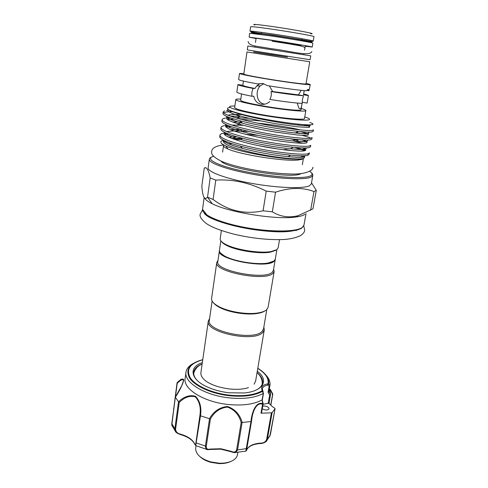 <?xml version="1.0" encoding="UTF-8"?>
<svg xmlns="http://www.w3.org/2000/svg" width="488" height="488" viewBox="0 0 488 488"><rect width="100%" height="100%" fill="white"/><g stroke="black" fill="none" stroke-linecap="round" stroke-linejoin="round"><path stroke-width="0.73" d="M300.956 45.506L272.999 40.541L256.09 38.259L255.468 42.486M305.214 46.256L312.235 47.043C313.174 46.872 290.61 43.066 270.736 40.071L249.124 37.161L256.041 38.558M312.235 47.043L312.893 43.139C313.851 42.859 291.269 38.955 271.358 35.996L249.685 33.239L249.124 37.161M230.629 461.569C227.359 463.069 223.394 463.74 218.728 463.57L210.816 462.331C206.137 461.007 202.465 459.068 199.805 456.506M196.036 445.721L195.682 448.13C195.493 454.029 200.47 458.61 210.621 461.874L219.057 463.191C224.029 463.374 228.256 462.661 231.733 461.069C235.088 459.434 237.009 457.305 237.485 454.676L237.882 452.278M180.999 379.274L177.138 382.653C181.066 378.95 183.268 378.102 183.75 380.103C182.61 384.703 179.822 390.394 175.375 397.189L178.498 401.813C184.031 396.53 189.692 394.682 195.481 396.28C200.025 401.008 201.69 407.517 200.489 415.8L209.431 418.722C213.64 411.347 219.661 407.273 227.493 406.498C234.929 409.06 239.834 414.379 242.201 422.455L241.157 422.516C239.022 414.776 234.441 409.627 227.42 407.071C219.984 407.938 214.305 411.921 210.395 419.015L206.253 446.368C206.18 448.826 207.51 449.722 210.249 449.058L209.877 449.491M207.803 449.655L206.143 449.21L205.356 446.38L209.529 418.759L210.395 419.015M263.16 393.499C254.968 397.879 243.5 399.324 228.756 397.836C204.362 395.25 183.799 382.238 185.989 372.191L185.117 378.511C182.915 388.729 203.386 401.88 227.713 404.442C242.451 405.906 253.906 404.393 262.087 399.904L263.288 393.45L262.196 390.748L262.227 390.424L262.916 390.894L262.69 391.217C254.834 395.652 243.585 397.134 228.957 395.67C211.249 393.627 194.736 386.038 189.576 378.029C185.135 369.373 189.527 363.249 202.758 359.668M257.292 371.203C269.12 379.823 263.794 391.089 244.433 392.962L228.915 392.785C221.216 391.852 214.226 390.004 207.931 387.246C190.07 379.548 188.441 367.19 202.337 362.596M202.142 363.957C197.152 365.963 194.358 368.702 193.754 372.185C193.4 374.778 194.474 377.462 196.969 380.231M262.245 408.901L265.35 409.957C267.448 410.115 268.668 409.713 269.01 408.737C268.9 407.407 267.509 406.51 264.844 406.04L262.727 406.114M210.249 449.058L220.82 448.74L231.391 451.394C234.112 452.65 235.869 452.101 236.649 449.729L237.54 449.942L235.777 452.431L233.721 452.516M185.989 372.191C186.532 368.769 188.874 365.909 193.022 363.597M242.201 422.455L250.984 421.559C251.637 412.817 255.791 401.227 262.721 403.631L262.087 399.904M265.856 374.998C269.053 378.42 270.419 381.817 269.949 385.197L268.827 391.596L268.071 392.352L269.156 386.167L268.022 385.062C264.661 385.666 262.77 386.905 262.337 388.771L262.745 390.62M241.56 93.946L240.645 100.302C241.133 101.382 247.904 103.133 260.946 105.561C279.831 109.031 301.608 111.252 301.005 109.757L301.938 104.231C301.358 108.421 300.34 109.733 298.894 108.165L297.247 103.102M269.754 101.498C267.204 103.81 264.337 104.731 261.147 104.255C257.097 103.273 254.644 100.595 253.784 96.234L252.003 96.276C251.558 93.519 251.936 90.914 253.15 88.462L254.931 88.474L256.761 85.906L259.561 83.991L257.859 83.948L262.666 83.418L267.302 85.571C283.266 88.212 300.394 90.469 306.373 90.756C307.721 89.334 308.55 89.133 308.867 90.158L308.953 90.744L306.751 90.365M264.874 78.483C251.399 76.171 244.372 74.719 243.799 74.115L246.989 51.948L309.74 61.775L306.006 83.857C306.757 84.692 284.394 81.795 264.874 78.483M272.389 29.225C258.597 27.236 251.344 26.407 250.625 26.736L249.99 31.147C250.698 30.909 257.926 31.799 271.688 33.818C291.623 36.759 314.217 40.718 313.247 41.053L313.991 36.655C314.986 36.197 292.367 32.129 272.389 29.225M254.736 24.986C251.174 23.851 257.469 24.424 273.622 26.706C295.612 29.866 318.371 34.245 310.606 33.733M306.104 83.277L310.301 84.546C311.191 85.492 285.706 82.204 263.422 78.416C248.105 75.786 240.126 74.133 239.498 73.456L243.884 73.535M239.498 73.456L238.632 79.532C238.974 80.209 245.385 81.679 257.859 83.948M268.717 53.302L247.288 49.886L247.849 46L310.74 55.852L310.087 59.719L268.717 53.302M305.854 110.55L304.5 118.492C305.195 120.463 279.923 118.108 258.012 113.991C242.951 111.105 235.161 108.964 234.643 107.555L235.783 99.576C236.326 100.815 244.159 102.846 259.281 105.67C281.277 109.709 306.598 112.283 305.854 110.55C305.878 110.087 304.329 109.41 301.212 108.525M240.822 99.07C237.583 98.96 235.905 99.125 235.783 99.576M242.817 85.241L237.918 84.57C238.077 85.223 243.158 86.516 253.15 88.462M269.297 85.894L272.713 91.567L271.047 91.579C271.657 94.367 271.243 96.99 269.803 99.436C283.9 101.657 294.697 102.98 302.182 103.425L302.432 99.552L303.469 95.752L298.467 94.886L301.169 90.317M304.152 90.597L303.512 94.77L308.41 95.611L307.129 103.102L302.249 102.248M228.848 388.887C218.892 387.496 211.176 384.855 205.698 380.951C202.148 378.102 200.556 375.29 200.91 372.509L208.327 321.025C204.71 332.285 254.272 342.771 262.831 332.395L264.295 329.79L263.849 327.045M264.295 329.79L255.627 381.073L254.102 384.129M212.127 301.029L209.34 320.311C205.851 331.181 253.803 341.332 262.123 331.328L263.55 328.802L266.796 309.593M264.984 310.868C263.355 311.997 260.952 312.839 257.774 313.394C247.221 315.346 229 312.497 219.551 307.403C216.696 305.909 214.665 304.372 213.457 302.798M273.597 269.242L274.152 271.481L268.095 307.324L266.655 309.721C265.033 311.155 262.324 312.204 258.524 312.869C247.623 314.888 228.762 311.93 218.996 306.678C213.762 303.878 211.292 301.139 211.579 298.473L216.77 262.495L217.984 260.531M274.152 271.481L272.755 273.542C264.404 281.686 213.409 271.493 216.77 262.495M272.029 272.45C263.904 280.283 214.567 270.425 217.807 261.745L219.386 250.814C216.202 259.073 265.795 268.87 273.878 261.458L275.232 259.561L273.396 270.45L272.029 272.45M273.439 261.348L267.808 263.3C257.127 265.38 234.844 261.891 225.31 256.645L220.539 253.052M220.832 240.804L219.447 250.374C219.234 252.186 221.088 254.138 225.005 256.231C234.697 261.556 257.371 265.106 268.229 262.995L273.951 261.013L275.305 259.122L276.916 249.588M221.424 241.499C222.192 242.707 223.791 243.945 226.231 245.22C235.924 250.533 259.573 254.236 270.425 252.144L275.744 250.362M221.375 230.519L220.186 238.772C219.984 240.48 221.79 242.347 225.602 244.36C235.606 249.832 260.086 253.668 271.291 251.515L276.775 249.685L278.148 247.849L279.539 239.626M234.868 105.987L232.294 106.036C224.291 106.421 234.71 110.178 256.231 114.155C277.666 118.145 302.737 120.89 308.166 119.963C310.508 119.566 309.959 118.749 306.501 117.51L304.762 116.937M309.837 122.488C313.503 123.702 314.004 124.458 311.344 124.763C309.13 124.971 305.055 124.788 299.12 124.202C284.065 122.769 257.701 118.358 242.048 114.265C229.744 111.044 225.243 108.848 228.543 107.677L229.958 107.397M308.312 155.038L307.013 155.489L309.197 154.135L309.404 152.933L307.837 153.824C302.645 155.117 279.929 152.951 258.262 148.596C235.332 143.893 219.649 138.494 219.954 135.17C220.131 134.304 221.259 133.651 223.339 133.218M307.013 155.489C304.164 155.995 298.693 155.873 290.58 155.135C276.202 153.799 256.054 150.365 240.364 146.107C226.786 142.417 219.911 139.287 219.74 136.719L219.954 135.17M308.916 147.638C306.476 148.138 301.242 148.01 293.221 147.26C278.319 145.845 256.462 142.106 240.188 137.683C227.432 134.224 220.966 131.339 220.802 129.027L221.015 127.472C220.747 130.571 236.503 135.786 259.518 140.471C281.259 144.808 304.024 147.156 309.191 146.077L310.74 145.296L310.472 146.839L308.916 147.638M224.389 125.684C222.308 126.063 221.186 126.66 221.015 127.472M310.276 139.849C307.989 140.227 303.158 140.056 295.771 139.336C280.441 137.829 256.859 133.779 240.102 129.235C228.116 126.008 222.034 123.36 221.869 121.286L222.083 119.719C221.845 122.598 237.68 127.624 260.775 132.291C282.595 136.616 305.409 139.141 310.551 138.275L312.088 137.616L311.82 139.165L310.276 139.849M225.444 118.102C223.37 118.425 222.247 118.968 222.083 119.719M311.649 132.01C309.502 132.285 305.037 132.071 298.247 131.37C282.576 129.759 257.255 125.392 240.102 120.768C228.829 117.767 223.114 115.345 222.943 113.497L223.162 111.923C222.949 114.576 238.87 119.407 262.05 124.056C283.943 128.362 306.806 131.077 311.923 130.424L313.442 129.881L313.168 131.443L311.649 132.01M223.534 112.777L226.292 112.008L232.075 111.636M224.651 110.849L223.162 111.923M224.443 134.487L228.549 134.06M245.421 134.279L258.085 135.389M293.062 140.867L302.804 143.283M297.046 139.464L298.034 140.477L289.677 138.647M225.578 132.852L224.279 133.041M225.749 126.953L231.153 126.569M301.968 135.316C306.318 136.414 309.288 137.378 310.886 138.22M300.077 133.303L296.301 132.455M243.335 125.318L231.727 125.062M227.591 125.27L225.249 125.538M227.152 119.383L234.24 119.109M240.944 119.279L261.098 120.969M249.014 118.291L234.935 117.608M229.891 117.687L226.267 117.98M227.408 110.569L226.487 110.623M223.925 145.034L223.51 145.668C223.394 146.571 224.876 147.681 227.951 148.993C240.383 154.72 284.614 161.644 298.205 159.997L301.926 159.344L303.371 158.417M302.109 158.734L303.109 158.502C304.854 157.947 304.915 157.124 303.286 156.038C304.695 156.611 304.646 156.984 303.139 157.148C302.261 157.276 299.229 157.661 288.042 156.642C274.939 155.41 256.682 152.28 242.335 148.334C231.214 145.29 224.907 142.588 223.412 140.227C219.258 141.361 220.058 143.271 225.816 145.949C239.102 152.39 285.755 160.278 299.486 159.021L302.109 158.734C295.185 159.643 273.225 157.276 253.302 152.854C231.715 147.815 221.778 143.649 223.486 140.355M209.309 159.277L208.156 167.799C207.29 171.8 226.139 178.828 251.899 183.415C277.623 188.032 303.316 188.899 309.49 185.751L311.301 183.946L312.808 175.485L311.015 177.156C304.872 180.035 279.124 178.95 253.29 174.356C227.432 169.794 208.474 163.01 209.309 159.277C209.48 158.21 210.493 157.349 212.347 156.703M204.71 167.909L205.82 167.591M210.163 177.943C208.657 170.062 206.686 166.768 204.246 168.061L201.843 186.056C202.605 196.829 204.49 200.537 207.498 197.176L213.097 199.446C228.238 210.932 244.897 214.72 263.069 210.81L272.328 211.816C280.246 216.721 288.829 218.014 298.064 215.696L312.954 208.852L316.297 190.357L313.985 191.546C302.645 187.227 289.829 187.447 275.549 192.187L266.228 191.119C249.71 182.756 232.892 179.084 215.781 180.102L210.163 177.943L207.546 197.121M204.685 198.201C205.649 199.928 208.187 201.782 212.292 203.783C229.329 212.591 277.446 220.125 296.362 216.946C300.035 216.428 302.694 215.672 304.347 214.671L304.896 214.311M313.985 191.546L310.624 210.249M272.328 211.816L275.549 192.187M266.228 191.119L263.069 210.81M213.097 199.446L215.781 180.102M311.503 182.805L316.297 190.357M303.011 157.166L301.035 155.788M278.886 149.175L258.494 145.656M232.099 143.667L228.622 143.85M241.871 139.544L234.075 139.324M304.811 150.774L294.612 147.388M286.584 150.158C285.48 149.944 283.272 149.09 285.687 149.487L290.72 150.585M305.653 150.457L295.508 147.468M209.596 318.548L208.327 321.025M263.843 83.698L260.116 85.955C254.98 91.219 256.584 103.017 264.289 104.072M302.072 103.407L301.938 104.231M237.918 84.57L236.845 92.098C236.991 92.866 242.042 94.263 252.003 96.276M308.404 95.648L308.41 95.611C308.404 95.276 306.824 94.721 303.664 93.946M271.047 91.579C285.175 93.794 295.984 95.191 303.469 95.752M308.953 90.744L310.301 84.546M308.264 90.054L307.44 89.798M243.421 81.081L242.81 85.315C242.926 85.845 246.965 86.901 254.931 88.474M272.713 91.567L298.467 94.886M268.845 391.51L270.48 393.846C268.528 385.605 270.425 389.656 272.725 393.883L272.591 394.548C271.035 391.236 270.084 389.631 269.748 389.723L270.535 393.932M262.227 390.424C260.574 387.124 262.385 384.94 267.662 383.873L268.052 383.678C268.906 378.365 265.478 373.271 257.768 368.403M246.855 448.588L246.422 450.54L246.873 449.515C249.026 445.715 253.638 443.58 260.726 443.104C263.673 443.086 265.649 441.841 266.655 439.371L271.401 412.805L261.001 413.214L262.562 404.253C256.926 401.892 252.912 410.865 251.936 418.131L246.867 448.545C246.672 450.302 246.324 451.168 245.83 451.132L250.984 421.559M269.065 403.033C270.2 404.869 272.109 406.602 274.799 408.243L275.061 408.688L272.115 412.653L267.369 439.206L266.771 440.682L264.947 442.335M257.786 368.281C265.875 373.283 269.486 378.529 268.626 384.032L269.949 385.197M269.827 436.296L275.061 408.688M245.647 451.168L235.777 452.431C234.923 452.797 233.471 452.596 231.416 451.827L231.538 451.876M200.489 415.8L195.694 445.562M175.375 397.189L171.764 423.846L172.276 426.286M177.077 433.07L175.241 431.038L174.875 428.824L178.498 401.813M175.344 397.031L181.743 385.679L183.494 380.707C183.116 378.664 181.017 379.542 177.217 383.348L177.138 382.653M194.7 444.202L194.59 443.72C195.194 445.514 195.627 445.221 195.895 442.842L199.891 415.581C201.074 407.657 199.537 401.398 195.279 396.805C189.753 395.414 184.409 397.299 179.242 402.447L178.541 401.874M179.242 402.447L175.601 429.159C175.796 431.788 177.406 433.448 180.42 434.137C187.642 436.217 192.364 439.413 194.59 443.72M263.05 404.277L269.041 403.149L270.59 394.316L269.663 394.987L268.071 392.352M271.401 412.805L272.115 412.653M263.105 403.93L262.806 403.637L262.831 404.198L263.111 403.936L261.562 412.805L261.001 413.214M257.011 389.631C260.238 387.759 262.08 385.532 262.538 382.952C263.026 379.457 261.202 375.992 257.066 372.558M262.831 404.198L262.721 403.631M262.172 399.867L263.093 403.552M263.288 393.45L263.02 391.217M268.15 403.558L269.663 394.987L270.498 393.938L270.59 394.316M269.156 386.167L269.931 385.325L268.827 391.596M268.052 383.678L268.626 384.032L268.022 385.062L267.662 383.873M199.891 415.581L200.403 415.776M180.517 434.588L180.42 434.137M231.391 451.394L231.416 451.827L220.728 449.155L210.06 449.46C207.931 449.771 206.625 449.686 206.143 449.21L195.938 445.684L194.596 443.976C192.461 439.84 187.74 436.705 180.432 434.57C177.248 433.393 175.515 432.222 175.241 431.038L171.8 425.225M260.409 443.513L260.726 443.104M251.07 421.553L251.479 421.48L251.936 418.143M236.649 449.729L241.157 422.516M195.895 442.842L206.253 446.368M202.746 359.784C189.942 363.395 185.794 369.428 190.296 377.901C195.481 385.733 211.67 393.115 228.988 395.115C243.384 396.561 254.455 395.103 262.196 390.748M270.712 54.503L287.438 57.127M286.035 56.919L270.505 54.656C246.861 50.929 248.764 51.106 270.7 54.522M257.487 33.611C253.26 32.598 258.585 33.178 273.463 35.349C293.465 38.314 313.723 41.998 305.348 41.108M305.726 41.37C313.619 42.346 313.991 42.133 306.842 40.73L271.853 34.983C250.686 31.927 245.751 31.519 257.048 33.751M301.047 173.624L300.364 173.948C291.458 179.029 225.029 168.238 221.082 161.101M213.622 156.288C203.966 158.661 217.129 165.774 244.567 171.465C271.92 177.193 303.566 179.2 310.252 176.003C312.82 174.826 312.613 173.264 309.618 171.319M303.951 225.169L301.919 227.951C295.99 232.203 275.671 232.868 253.168 229.543C240.035 227.499 228.585 224.742 218.819 221.284C214.409 219.576 210.731 217.855 207.778 216.105L202.55 209.291C201.52 214.567 219.856 222.79 245.116 227.469C270.346 232.19 295.746 232.032 302.054 227.615L303.951 225.169L306.025 213.555M292.092 230.995C267.961 235.259 208.114 222.546 204.045 212.695M304.896 155.721C305.476 157.337 299.858 157.642 288.042 156.642L290.58 155.135M228.573 137.189L236.759 136.725M306.043 147.913C307.379 149.523 302.212 149.816 290.543 148.803C276.971 147.504 257.164 144.094 242.274 139.989C231.452 137.03 225.493 134.462 224.395 132.291M230.482 129.625L240.712 129.399M307.013 140.044C309.288 141.679 304.603 141.965 292.971 140.922C279.002 139.537 257.64 135.841 242.298 131.62C231.721 128.74 226.096 126.307 225.419 124.324M232.636 122.049L241.249 121.994M257.365 123.104C272.365 124.58 291.318 127.6 300.474 129.942M307.684 132.096C311.21 133.797 307.092 134.096 295.332 132.992C281.051 131.516 258.109 127.527 242.396 123.22C232.007 120.414 226.706 118.12 226.493 116.333M227.933 115.235C230.184 114.552 234.716 114.314 241.536 114.534M241.554 114.534L243.396 114.607M309.856 124.843C311.649 125.989 307.58 126.044 297.631 125.019C283.113 123.433 258.573 119.151 242.56 114.802C234.819 112.752 230.013 110.971 228.14 109.471M231.715 138.488L243.061 138.439M302.511 147.901C306.464 149.499 306.72 150.536 303.292 151.012C297.967 151.475 284.425 150.182 270.084 147.821C242.432 143.137 219.338 135.572 224.864 132.516M234.222 131.016L248.715 131.394M302.023 139.867C307.147 141.514 308.318 142.6 305.531 143.13C301.102 143.673 287.536 142.374 272.591 139.94C257.2 137.366 240.578 133.358 232.221 130.302C226.133 127.868 224.144 126.008 226.261 124.714M237.156 123.556L239.974 123.586L237.107 123.537M300.205 131.571C306.775 133.236 309.697 134.578 307.873 135.17C305.97 135.444 302.346 135.371 297.009 134.944L275.891 132.132C263.276 130.009 251.692 127.539 241.127 124.714C235.369 123.049 231.025 121.481 228.109 120.024C226.243 118.669 226.133 117.626 227.78 116.888M230.916 116.339L240.682 116.138M303.566 124.593C309.258 126.087 310.984 127.026 308.739 127.417L297.418 126.795L276.958 123.903C261.708 121.372 244.445 117.468 235.436 114.57C228.976 112.386 226.328 110.514 228.116 109.452M270.712 405.107L272.591 394.548M266.655 439.371L267.369 439.206L270.352 434.906L275.079 408.633M242.103 422.468L237.54 449.942L246.867 448.545L251.479 421.48M171.8 423.578L174.875 428.824L175.601 429.159M177.217 383.348L175.387 396.97M171.788 425.188L175.32 397.067M173.643 408.486L173.734 408.883M270.352 434.839L266.771 440.682M272.072 41.206L290.397 44.091C297.485 45.53 305.671 46.11 304.896 48.605M248.136 41.535C248.825 46.494 258.969 46.25 270.145 48.538C289.244 50.654 309.654 57.053 311.832 51.508M202.532 209.98L200.22 214.043C199.379 216.227 201.19 219.216 205.655 223.004C210.596 226.792 219.996 230.507 233.856 234.136C250.191 237.991 265.692 239.815 280.368 239.608C288.054 239.541 294.715 238.248 300.352 235.728C302.969 234.026 304.427 232.251 304.719 230.409L303.762 225.834M223.754 144.936C215.934 145.863 211.932 148.004 211.743 151.359C210.786 154.367 214.165 157.728 221.869 161.449C227.933 163.95 235.667 166.219 245.08 168.238C261.226 171.624 276.342 173.539 290.433 173.99C303.207 174.649 313.32 171.294 312.912 167.201M218.728 463.57L219.057 463.191M210.816 462.331L210.621 461.874M256.828 33.934C256.578 33.196 262.154 33.696 273.561 35.429C288.615 37.79 306.464 40.37 305.885 41.614M249.99 31.147C251.174 31.964 258.433 33.215 271.755 34.898L305.098 40.278C313.625 41.736 312.296 41.431 313.247 41.053M254.803 47.025L254.962 45.902M301.889 39.827L302.072 38.717M308.867 90.158L307.306 89.89M193.687 373.357C195.127 368.751 197.939 365.665 202.124 364.097M257.774 313.394L258.524 312.869M219.551 307.403L218.996 306.678M267.808 263.3L268.229 262.995M225.31 256.645L225.005 256.231M270.425 252.144L271.291 251.515M226.231 245.22L225.602 244.36M208.284 216.928L208.352 216.465M298.205 159.997L299.486 159.021M227.951 148.993L225.816 145.949M222.601 152.152L223.51 145.668M296.362 216.946L298.064 215.696M212.292 203.783L207.498 197.176M202.55 209.291L204.13 197.591M310.704 172.105C312.271 173.289 312.973 174.417 312.808 175.485M302.334 164.639L303.414 158.399M299.12 124.202L297.631 125.019L309.618 126.056L303.81 124.611M242.048 114.265L242.56 114.802L231.641 111.477C228.512 110.148 227.292 109.44 227.981 109.349M223.632 140.343C221.985 140.629 228.634 144.857 242.335 148.334L240.364 146.107M302.889 147.913L305.628 149.182C305.891 149.182 305.342 150.115 290.543 148.803L293.221 147.26M224.791 132.486C222.839 132.773 228.774 136.469 242.274 139.989L240.188 137.683M302.328 139.885L306.952 141.526C307.226 141.508 306.342 142.191 292.971 140.922L295.771 139.336M226.066 124.629C225.834 125.306 223.169 126.038 242.298 131.62L240.102 129.235M300.334 131.583L308.288 133.791C308.367 133.724 309.111 134.328 295.332 132.992L298.247 131.37M227.493 116.766C226.34 117.016 226.639 117.602 228.372 118.511C231.275 119.938 235.948 121.512 242.396 123.22L240.102 120.768M237.522 139.373L239.456 138.336L231.611 138.446M239.693 130.985C230.976 130.827 227.286 131.479 226.737 131.656M237.381 117.651L240.285 116.132L230.678 116.254M237.15 125.074L238.986 124.104M296.161 230.69L296.24 230.226M262.239 384.087C262.373 379.481 260.641 375.681 257.042 372.698M228.994 388.905C236.954 389.717 243.451 389.302 248.484 387.649M256.761 85.906L260.116 85.955M261.178 33.452L261.342 32.336M303.81 54.699L304 53.582M304.561 50.179L305.262 45.963M303.859 92.848L304.238 90.603M246.422 450.528L246.843 449.637C248.831 446.062 253.4 444.019 260.543 443.507C263.587 443.507 266.942 441.286 266.765 440.688L266.765 440.688M262.361 399.757L263.465 393.383M173.582 410.03L177.046 382.86M270.84 405.229L272.798 394.206"/></g></svg>

